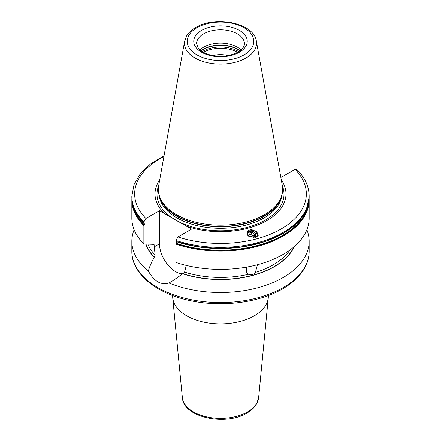 <?xml version="1.0" encoding="UTF-8"?>
<svg xmlns="http://www.w3.org/2000/svg" width="441" height="441" viewBox="0 0 441 441"><rect width="100%" height="100%" fill="white"/><g stroke="black" fill="none" stroke-linecap="round" stroke-linejoin="round"><path stroke-width="0.66" d="M228.179 55.527A19.702 11.378 0 0 0 212.821 55.527M186.273 265.377L184.603 272.103L182.971 273.657L171.885 281.347L168.914 282.957C160.965 285.349 154.124 281.402 148.385 271.105C149.207 267.533 151.147 262.93 154.218 257.279L155.116 255.08L154.058 244.397L143.865 243.939A88.669 51.189 180 0 1 131.831 218.196L131.831 199.872A88.669 51.189 180 0 0 143.865 225.621L143.865 243.939M257.439 264.732L255.416 272.411C253.867 274.462 251.805 275.151 249.231 274.478L246.646 272.935L246.745 267.092M281.275 179.812A65.494 37.816 0 0 1 266.811 220.643A65.494 37.816 180 0 1 186.537 226.239L191.543 229.127L177.971 236.96L175.909 240.45A88.669 51.189 180 0 0 264.705 240.577A88.669 51.189 180 0 0 309.169 196.201C309.036 186.449 304.902 177.497 296.76 169.35L295.073 169.35L281.507 177.183L280.724 176.736M186.537 226.239L164.499 213.516A65.494 37.816 180 0 1 159.725 179.812M164.499 213.516L159.493 210.627L159.493 243.834A22.656 13.081 -120 0 0 182.783 273.767M143.865 221.95A88.669 51.189 180 0 1 131.831 196.201L131.831 197.127A88.669 51.189 0 0 0 143.865 222.87L144.152 223.146L143.865 221.95L145.927 218.46L159.493 210.627M255.598 237.357L258.205 235.676L256.634 231.167L249.639 229.987L247.032 231.668L248.603 236.178L255.598 237.357M175.909 240.45L176.196 241.646L175.909 241.376A88.669 51.189 0 0 0 264.705 241.503A88.669 51.189 0 0 0 309.169 197.127L309.169 196.201M175.909 244.121L175.909 262.439A88.669 51.189 180 0 0 264.705 262.571A88.669 51.189 180 0 0 309.169 218.196L309.169 199.872A88.669 51.189 180 0 1 264.705 244.248A88.669 51.189 180 0 1 175.909 244.121L176.196 243.515A88.272 50.963 0 0 0 308.502 203.417M144.152 223.146L144.317 223.107C145.078 223.256 145.078 223.841 144.317 224.86L143.865 225.621M144.742 223.207L144.317 223.107M176.907 241.922L176.196 243.515M264.446 214.679A62.148 35.881 180 0 1 202.287 223.615A62.148 35.881 180 0 1 159.477 196.107A62.148 35.881 180 0 1 158.683 185.606L184.63 41.118A36.063 20.821 0 0 0 204.999 62.065A36.063 20.821 0 0 0 246.001 57.986A36.063 20.821 0 0 0 256.37 41.118L282.317 185.606A62.148 35.881 0 0 1 281.523 196.107A62.148 35.881 0 0 1 264.446 214.679M199.922 49.883A23.924 13.814 180 0 1 203.582 47.159A23.924 13.814 0 0 1 241.078 49.883M145.69 244.055A76.265 44.028 0 0 0 154.218 257.279M182.778 273.773A76.265 44.028 0 0 0 294.329 246.547M134.125 229.755A88.669 51.189 0 0 0 131.831 241.321A88.669 51.189 0 0 0 148.385 271.105M168.914 282.957A88.669 51.189 0 0 0 283.194 277.516A88.669 51.189 0 0 0 309.169 241.321A88.669 51.189 0 0 0 306.875 229.755M258.647 397.562L256.723 403.664C254.65 407.352 251.387 410.477 246.938 413.041C225.72 426.287 183.28 417.583 182.354 397.562A38.202 22.056 0 0 0 206.868 416.938A38.202 22.056 0 0 0 247.517 411.933A38.202 22.056 0 0 0 258.647 397.562L268.277 297.78A47.854 27.629 0 0 1 254.336 315.778A47.854 27.629 180 0 1 203.428 322.051A47.854 27.629 180 0 1 172.723 297.78A47.854 27.629 180 0 1 172.646 296.242L172.646 295.525M268.277 297.78A47.854 27.629 0 0 0 268.354 296.242L268.354 295.525M257.136 236.701A5.772 5.176 33.3 0 0 255.24 231.415A5.772 5.176 33.3 0 0 249.639 229.987A5.772 5.176 -146.7 0 0 246.943 231.806M255.879 237.275A4.79 4.3 33.3 0 0 254.749 232.512A4.79 4.3 33.3 0 0 249.843 231.073A4.79 4.3 33.3 0 0 246.899 234.32M247.583 235.301A4.223 3.787 -146.7 0 1 250.179 231.376A4.223 3.787 33.3 0 1 254.76 232.925A4.223 3.787 33.3 0 1 255.185 237.456M252.941 237.6L254.088 237.291L254.584 234.369L252.136 232.242L249.193 233.035L248.691 235.957L249.6 236.745M252.136 232.242L250.775 234.314L248.884 234.821M254.584 234.369L253.222 236.442L250.775 234.314M253.029 237.572L253.222 236.442M237.583 52.314A24.277 14.013 0 0 0 203.417 52.314M154.223 244.926A74.59 43.064 180 0 1 153.617 244.231M255.416 272.411A74.59 43.064 0 0 0 290.013 249.975M182.971 273.657A76.001 43.88 0 0 0 293.877 246.932M184.603 272.103A74.59 43.064 0 0 0 248.548 274.258M147.878 244.193A74.59 43.064 0 0 0 155.116 255.08M145.965 244.071A76.001 43.88 0 0 0 154.411 257.169M163.881 156.643A85.852 49.568 0 0 0 145.927 218.46M177.971 236.96A85.852 49.568 0 0 0 281.204 228.951A85.852 49.568 0 0 0 295.073 169.35M296.148 223.83A88.272 50.963 180 0 1 176.196 241.646M133.353 206.614A88.046 50.831 0 0 0 144.317 224.86M176.361 243.36A88.046 50.831 0 0 0 307.647 206.614M132.498 203.417A88.272 50.963 0 0 0 144.152 225.015M159.493 243.834L154.223 246.877M282.35 185.815A63.51 36.669 0 0 1 265.41 220.059A63.51 36.669 180 0 1 189.652 226.183A63.51 36.669 180 0 1 158.65 185.815M158.981 194.393A61.586 35.556 180 0 0 198.241 225.919A61.586 35.556 180 0 0 264.049 217.909A61.586 35.556 0 0 0 282.019 194.393M281.424 196.399A61.586 35.556 0 0 1 264.049 216.349A61.586 35.556 180 0 1 201.162 224.965A61.586 35.556 180 0 1 159.576 196.399M159.477 196.107L159.973 197.59A61.641 35.589 180 0 0 202.436 224.877A61.641 35.589 180 0 0 264.087 216.013A61.641 35.589 0 0 0 281.027 197.59L281.523 196.107M244.033 54.882A33.279 19.211 0 0 0 244.033 27.711A33.279 19.211 0 0 0 196.967 27.711A33.279 19.211 0 0 0 196.967 54.882A33.279 19.211 0 0 0 244.033 54.882M201.592 30.385A26.741 15.441 0 0 0 201.592 52.214A26.741 15.441 0 0 0 239.408 52.214A26.741 15.441 0 0 0 239.408 30.385A26.741 15.441 0 0 0 201.592 30.385M203.582 33.83A23.924 13.814 0 0 0 196.576 43.598L198.345 48.212C199.282 49.712 203.257 53.251 211.007 55.142C221.211 57.209 230.208 56.189 238.002 52.077C244.672 47.777 244.419 44.569 244.424 43.598A23.924 13.814 0 0 0 229.656 30.837A23.924 13.814 0 0 0 203.582 33.83M240.136 50.66A24.713 14.266 0 0 0 203.025 49.238A24.713 14.266 180 0 0 200.864 50.66M201.068 50.814A24.768 14.299 180 0 1 202.987 49.568A24.768 14.299 0 0 1 239.932 50.814M238.752 51.625A24.768 14.299 0 0 0 202.987 51.184A24.768 14.299 180 0 0 202.248 51.625M131.831 241.321L131.831 251.364A88.669 51.189 0 0 0 186.571 298.656A88.669 51.189 0 0 0 283.194 287.56A88.669 51.189 0 0 0 309.169 251.364L309.169 241.321M164.052 155.717L150.613 163.843L140.431 173.572L134.031 184.531L131.831 196.201M143.937 223.096C135.955 215.087 131.92 206.432 131.831 197.127M176.058 241.64L197.425 246.789L220.362 248.559L243.305 246.828L264.699 241.723L283.083 233.581L297.212 222.942L306.12 210.517L309.169 197.127M131.865 198.5L131.831 199.872M309.169 199.872L309.135 198.5M256.37 41.118C253.999 22.8 215.12 15.413 195.561 27.574C191.488 29.916 188.467 32.766 186.482 36.123L184.63 41.118M309.169 251.364C309.152 256.645 307.862 261.778 305.304 266.761C300.795 275.338 293.232 282.703 282.615 288.849C259.22 302.631 222.258 307.41 191.151 300.817C156.759 294.031 131.495 273.833 131.831 251.364M182.354 397.562L172.723 297.78"/></g></svg>
